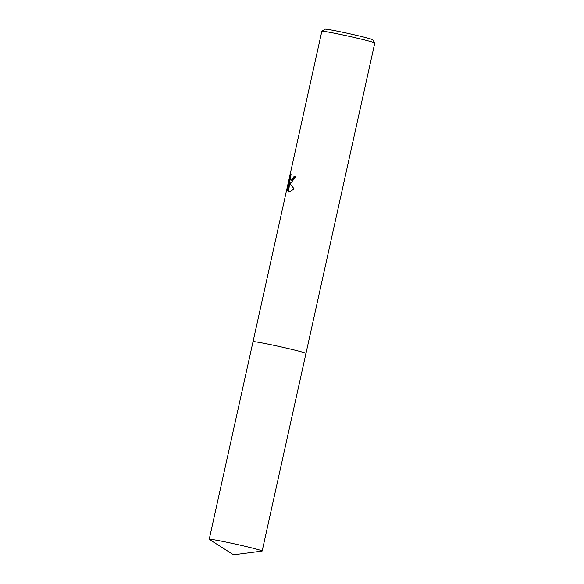 <?xml version="1.0" encoding="UTF-8"?>
<svg xmlns="http://www.w3.org/2000/svg" width="584" height="584" viewBox="0 0 584 584"><rect width="100%" height="100%" fill="white"/><g stroke="black" fill="none" stroke-linecap="round" stroke-linejoin="round"><path stroke-width="0.88" d="M305.958 353.386A27.119 0.993 -167.5 0 0 284.985 347.779A27.119 0.993 -167.5 0 0 255.653 341.844A27.119 0.993 -167.5 0 0 253.054 341.662M290.847 183.113L289.664 182.544L290.569 184.362L294.205 188.982L288.846 192.114L288.197 191.837L289.299 181.843L287.423 190.304L287.474 187.53L289.788 177.098L291.131 174.098L290.277 178.996L290.993 180.346L293.343 178.288L294.007 176.405A27.119 0.993 12.5 0 1 295.672 176.689L290.847 183.113M262.158 551.04A27.119 0.993 -167.5 0 0 247.193 546.799A27.119 0.993 -167.5 0 0 209.218 539.302A27.119 0.993 -167.5 0 0 209.327 539.426L233.556 554.8L262.004 551.106A27.119 0.993 -167.5 0 0 262.158 551.04L374.782 43.026A27.119 0.993 -167.5 0 0 374.775 42.982A27.119 0.993 -167.5 0 0 353.846 37.383A27.119 0.993 -167.5 0 0 324.47 31.434A27.119 0.993 -167.5 0 0 321.864 31.259A27.119 0.993 -167.5 0 0 321.842 31.288L253.025 341.676M374.775 42.982L372.716 39.756A24.404 0.898 -167.5 0 0 353.882 34.719A24.404 0.898 -167.5 0 0 327.442 29.361A24.404 0.898 -167.5 0 0 325.098 29.2L321.864 31.259M295.665 176.711A26.667 0.978 -167.5 0 0 294.409 176.507L293.745 178.383L290.993 180.346M294.409 176.507L294.007 176.405M290.555 176.171L287.89 187.632L287.474 187.53M290.204 177.193L289.788 177.098M290.562 183.128L289.664 182.544M287.89 187.632L287.788 188.668M289.299 181.843L289.701 181.945L288.598 191.932L288.963 192.129M288.598 191.932L288.197 191.837M209.218 539.302L253.018 341.698A27.119 0.993 -167.5 0 1 291.007 349.195A27.119 0.993 -167.5 0 1 305.972 353.437A27.119 0.993 -167.5 0 0 285.233 347.845A27.119 0.993 -167.5 0 0 255.653 341.844"/></g></svg>
